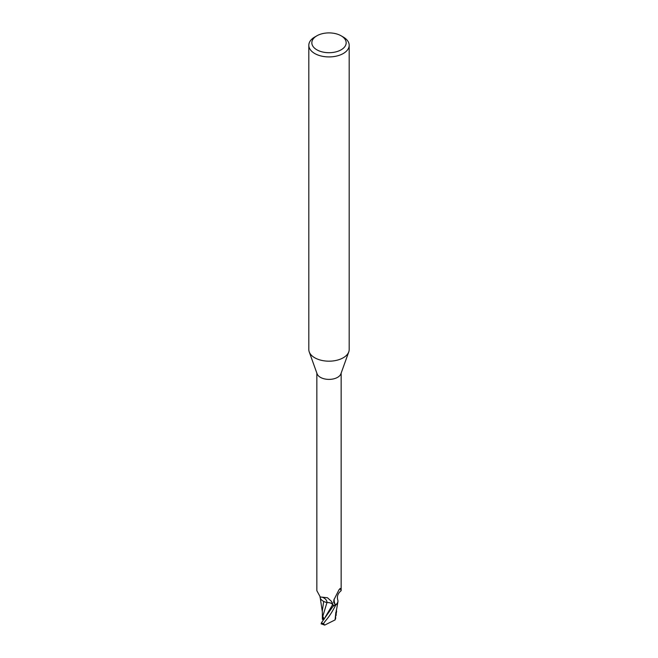 <?xml version="1.0" encoding="UTF-8"?>
<svg xmlns="http://www.w3.org/2000/svg" width="658" height="658" viewBox="0 0 658 658"><rect width="100%" height="100%" fill="white"/><g stroke="black" fill="none" stroke-linecap="round" stroke-linejoin="round"><path stroke-width="0.99" d="M341.132 35.803L343.27 37.037A20.184 11.655 180 0 1 349.184 45.279L349.184 349.53A20.184 11.655 180 0 1 348.765 351.89A20.184 11.655 180 0 1 343.27 357.763A20.184 11.655 180 0 1 323.218 360.691A20.184 11.655 180 0 1 309.235 351.89A20.184 11.655 180 0 1 308.816 349.53L308.816 45.279A20.184 11.655 180 0 1 314.73 37.037L316.868 35.803A17.157 9.903 180 0 1 341.132 35.803A17.157 9.903 180 0 1 341.132 49.811A17.157 9.903 180 0 1 316.868 49.811A17.157 9.903 180 0 1 316.868 35.803L314.73 37.037M348.765 351.89L340.91 373.793A12.157 7.016 180 0 1 337.595 377.338A12.157 7.016 180 0 1 325.513 379.098A12.157 7.016 180 0 1 317.09 373.793L309.235 351.89M349.184 45.279A20.184 11.655 180 0 1 343.27 53.512A20.184 11.655 180 0 1 321.277 56.037A20.184 11.655 180 0 1 308.816 45.279M324.131 619.079L323.366 619.137L323.374 617.262L323.366 619.491L322.42 619.4L322.362 618.742L322.338 610.764L323.687 601.42M337.941 601.659A10.824 6.251 180 0 1 336.18 604.612L335.078 604.332L333.705 602.391L333.853 599.94L339.01 589.765L340.351 588.704L341.157 590.687C337.867 593.384 336.74 596.469 337.768 599.956A10.824 6.251 180 0 1 337.941 601.659L337.159 603.674L335.794 605.047A12.56 7.254 180 0 1 333.45 605.73L321.375 622.879L321.696 623.735M327.075 602.654L324.6 601.831A10.824 6.251 180 0 1 320.027 596.88M316.843 373.094L316.843 590.687L320.273 596.979L327.462 597.744L331.402 601.305L333.392 605.492A12.157 7.016 180 0 0 336.18 604.612M340.005 588.4L340.351 588.704A13.028 12.412 -29.6 0 0 339.109 589.584M335.078 604.332A13.028 12.412 -29.6 0 1 334.165 599.043M324.6 601.831A10.824 6.251 180 0 0 327.018 602.572A5.42 3.134 180 0 1 332.759 604.554L333.392 605.492M333.655 606.034L332.677 604.57C331.55 603.156 329.642 602.498 326.944 602.596M333.31 605.516L333.45 605.73A12.56 7.254 180 0 0 335.794 605.047L337.768 602.481M327.018 602.572A13.728 7.764 169.5 0 0 322.593 597.349M335.498 615.477L335.095 619.902L324.698 625.1L323.506 623.628C326.22 619.252 328.803 618.438 335.712 605.113L337.381 603.32M324.139 619.153L322.757 616.497L326.919 602.662M322.757 616.497L322.404 615.567L322.42 619.4M335.564 618.397L335.037 619.959M335.654 615.724L335.86 612.146M336.18 610.279L336.625 611.274L335.835 615.633M321.079 623.817L324.698 625.1M335.712 605.113A12.609 7.279 180 0 1 333.474 605.755M332.759 604.554A18.95 10.725 169.5 0 0 332.109 602.415M323.785 619.614L332.677 604.57M336.304 615.172L336.049 614.391M323.506 623.628A12.617 7.279 180 0 1 321.375 622.879M341.157 590.687L341.157 373.094M321.03 597.184L320.273 596.979M322.338 611.726L320.257 598.015M335.473 615.74L337.858 602.169M335.662 613.717L335.638 618.775"/></g></svg>
